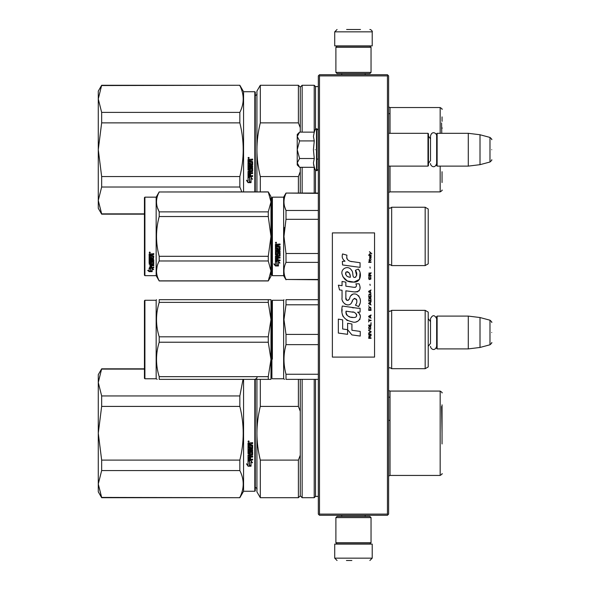 <?xml version="1.0" encoding="UTF-8"?>
<svg xmlns="http://www.w3.org/2000/svg" width="590" height="590" viewBox="0 0 590 590"><rect width="100%" height="100%" fill="white"/><g stroke="black" fill="none" stroke-linecap="round" stroke-linejoin="round"><path stroke-width="0.89" d="M387.446 75.896L387.446 514.104L388.028 514.687L388.618 514.104L388.618 75.896L387.446 74.724L319.485 74.724L318.902 75.314L319.485 75.896L387.446 75.896L388.028 75.314M388.028 514.687L387.446 515.276L319.485 515.276L318.902 514.687L319.485 514.104L319.485 75.896M387.446 514.104L319.485 514.104M318.902 514.687L318.32 514.104L318.32 75.896L318.902 75.314M428.222 348.661L428.222 316.321M437.124 348.897L436.652 348.425L436.652 316.557L437.124 316.093L468.29 316.093L468.29 348.897L437.124 348.897L437.124 316.093M480.009 317.531L489.988 320.2L489.988 344.781L480.009 347.458L480.009 317.531L468.29 316.093M491.721 332.495C491.721 319.559 491.721 319.559 491.721 332.495C491.721 345.43 491.721 345.43 491.721 332.495M388.618 166.115L427.986 166.115L427.986 133.31L388.618 133.31M427.986 166.115L428.451 165.65L428.451 133.775L427.986 133.31M437.124 166.115L436.652 165.65L436.652 133.775L437.124 133.31L468.29 133.31L468.29 166.115L437.124 166.115L437.124 133.31M480.009 134.749L489.988 137.426L489.988 162.007L480.009 164.676L480.009 134.749L468.29 133.31M491.721 149.713C491.721 136.777 491.721 136.777 491.721 149.713C491.721 162.648 491.721 162.648 491.721 149.713M428.451 163.305L430.516 160.598L430.516 135.877L430.516 138.834L428.451 136.12M428.451 346.087L430.516 343.373L430.516 318.659L430.516 321.609L428.451 318.902M299.233 166.955L297.227 164.942L297.227 162.906L299.58 167.302L314.271 167.302L313.415 162.995L314.271 158.511L313.415 149.713L314.271 140.922L313.415 136.43L314.271 132.123L299.58 132.123L297.227 136.519L297.227 162.906L299.587 158.511L297.227 149.713L299.587 140.922L314.271 140.922M315.171 149.713C315.171 175.577 315.171 175.577 315.171 149.713C315.171 123.848 315.171 123.848 315.171 149.713M313.585 164.802L315.171 169.758L316.911 170.687L318.32 169.278M299.587 140.922L297.227 136.519L297.227 134.483L299.233 132.477M314.271 158.511L299.587 158.511M371.044 517.614L369.871 516.442L337.06 516.442L335.894 517.614L371.044 517.614L371.044 542.689L369.871 543.862L337.06 543.862L335.894 542.689L371.044 542.689M335.894 542.689L335.894 517.614M335.894 72.386L337.06 73.558L369.871 73.558L371.044 72.386L335.894 72.386L335.894 47.311L337.06 46.138L369.871 46.138L371.044 47.311L335.894 47.311M371.044 47.311L371.044 72.386M356.205 544.098L343.343 544.098M372.216 558.155L334.722 558.155L334.722 544.098L372.216 544.098L372.216 558.155L369.871 560.5M346.433 560.5L351.869 560.5M334.722 31.845L372.216 31.845L372.216 45.902L334.722 45.902L334.722 31.845L337.06 29.5M360.497 29.5L346.618 29.5M144.439 368.816L101.657 368.816L98.279 382.497L101.657 395.949L101.657 406.414L98.279 433.2L101.657 460.104L239.842 460.104C244.319 442.205 244.319 424.306 239.842 406.414L239.842 395.949L101.657 395.949M144.439 369.097L101.657 369.097M98.279 382.497L98.279 374.672L101.657 368.816M254.814 379.363L254.814 491.256L243.567 491.256L239.842 497.702L101.657 497.414L98.279 484.021L101.657 497.702L98.279 491.839L98.279 433.311M98.279 483.962L101.657 470.569L239.842 470.569C244.319 479.515 244.319 488.468 239.842 497.414M98.279 433.2L98.279 382.549M239.842 470.569L239.842 460.104M243.567 491.256L243.567 379.363M243.028 379.363L239.842 395.949M101.657 470.569L101.657 460.104M239.842 406.414L101.657 406.414M248.604 440.9L249.187 441.497L248.604 442.087L248.014 441.497L248.604 440.9M250.617 448.002L250.617 446.571L250.617 448.127L251.768 447.987L251.768 445.605L248.014 445.465L248.014 443.038L252.631 442.677L252.631 443.547L250.617 443.909L252.631 443.459L252.631 442.603M249.747 452.891L249.747 451.542L249.747 453.046L248.884 453.046L248.884 450.672L252.631 450.672L252.631 449.846L248.884 449.846L248.884 449.012L252.631 448.658L252.631 445.125L250.617 444.772L250.617 443.909M249.747 451.542L252.631 451.542L252.269 455.266L250.617 455.089L252.631 454.757L252.631 451.542M252.631 459.057L252.631 459.831L248.014 459.507L248.014 454.934L248.014 459.721L252.631 460.045L252.631 459.271L250.617 459.271L250.617 457.442L249.747 457.442L249.747 459.271L248.884 459.145L248.884 457.125L252.631 457.125L252.631 456.328L250.617 456.328L250.617 455.266M248.014 454.934L251.628 454.595L251.768 452.176L250.617 452.021L251.768 452.176M250.617 446.571L249.747 446.571L249.747 448.127L249.024 448.127L248.884 446.158L248.014 446.158L248.014 453.673L250.256 454.012L250.617 452.176M248.036 466.203L251.038 466.203L249.445 465.414L249.445 461.432L248.014 460.694L248.014 464.706L246.539 463.969L248.036 466.203L246.539 463.725M251.038 462.081L252.491 462.818L250.993 460.525L248.014 460.525L249.607 461.343L249.607 465.333L251.038 466.041L251.038 461.852L252.491 462.582M254.814 491.256L255.278 490.784L255.278 379.363M249.187 441.46L248.604 442.013L248.014 441.468M252.269 449.012L252.631 445.125M252.269 448.879L248.884 449.012M248.884 450.672L252.631 450.531L252.631 449.713M248.884 457.125L252.631 456.933L252.631 456.144M249.747 459.057L249.747 457.442M250.617 459.057L250.617 457.442M250.617 453.511L248.014 453.511L248.014 446.158M248.884 447.869L248.884 446.158M249.747 448.002L249.747 446.571M251.768 445.605L248.014 445.369L248.014 443.038M249.445 465.156L249.445 461.432M250.499 465.938L248.036 465.938M248.014 464.455L248.014 460.694M251.038 465.775L249.607 465.075M249.607 461.343L248.014 460.311M249.01 441.622L249.01 441.158L248.25 441.158L248.184 441.74L249.01 441.74L248.648 441.386M249.747 443.459L248.884 443.599L248.884 444.772L249.747 444.772L249.747 443.459M249.747 455.089L248.884 455.222L249.024 456.328L249.747 456.328L249.747 455.089M249.01 441.224L248.184 441.291M249.747 443.547L248.884 443.687M249.747 455.266L248.884 455.399M442.043 443.968L442.043 404.836M442.043 411.267L442.043 432.072M260.301 497.702L256.923 491.839L256.923 433.259C256.93 441.91 258.059 450.863 260.301 460.104L298.4 460.104L298.4 497.702L260.301 497.702L260.301 460.104M256.923 379.363L256.923 433.259C256.93 424.601 258.059 415.655 260.301 406.414L298.4 406.414L300.273 411.289L300.273 455.222L298.4 460.104M260.301 379.363L260.301 406.414M298.4 379.363L298.4 406.414M298.4 497.702L300.273 495.821L300.273 455.222M300.273 379.363L300.273 411.289M300.273 495.821L302.146 497.702L302.146 379.363M318.32 496.411L315.503 496.411L314.212 497.702L314.212 379.363M315.503 496.411L315.503 379.363M389.997 446.143L389.997 397.166L388.618 397.166M388.618 420.368L390.02 420.368M441.578 406.466L442.043 433.259M101.657 85.557L239.842 85.27L101.657 85.27L98.279 98.95L101.657 112.402L101.657 122.868L98.279 149.654L101.657 176.558L239.842 176.558C244.319 158.658 244.319 140.767 239.842 122.868L239.842 112.402L101.657 112.402M98.279 98.95L98.279 91.133L101.657 85.27M144.439 213.868L101.657 213.868L98.279 200.475L101.657 214.155L98.279 208.3L98.279 149.772M98.279 200.423L101.657 187.023L239.842 187.023L241.812 191.89M98.279 149.654L98.279 99.009M243.567 191.89L243.567 91.716L239.842 85.27M239.842 187.023L239.842 176.558M239.842 85.557C244.319 94.503 244.319 103.457 239.842 112.402M101.657 187.023L101.657 176.558M239.842 122.868L101.657 122.868M254.814 191.89L254.814 91.716L243.567 91.716M248.604 157.36L249.187 157.95L248.604 158.548L248.014 157.95L248.604 157.36M250.617 164.463L250.617 163.024L250.617 164.581L251.768 164.448L251.768 162.058L248.014 161.918L248.014 159.499L252.631 159.13L252.631 160.001L250.617 160.362L252.631 159.919L252.631 159.057M249.747 169.345L249.747 168.003L249.747 169.507L248.884 169.507L248.884 167.132L252.631 167.132L252.631 166.299L248.884 166.299L248.884 165.466L252.631 165.112L252.631 161.586L250.617 161.225L250.617 160.362M249.747 168.003L252.631 168.003L252.269 171.727L250.617 171.55L252.631 171.211L252.631 168.003M252.631 175.518L252.631 176.285L248.014 175.96L248.014 171.388L248.014 176.174L252.631 176.506L252.631 175.724L250.617 175.724L250.617 173.903L249.747 173.903L249.747 175.724L248.884 175.599L248.884 173.578L252.631 173.578L252.631 172.782L250.617 172.782L250.617 171.727M248.014 171.388L251.628 171.048L251.768 168.629L250.617 168.482L251.768 168.629M250.617 163.024L249.747 163.024L249.747 164.581L249.024 164.581L248.884 162.611L248.014 162.611L248.014 170.134L250.256 170.473L250.617 168.629M248.036 182.657L251.038 182.657L249.445 181.875L249.445 177.885L248.014 177.155L248.014 181.167L246.539 180.429L248.036 182.657L246.539 180.179M251.038 178.541L252.491 179.272L250.993 176.985L248.014 176.985L249.607 177.804L249.607 181.794L251.038 182.494L251.038 178.305L252.491 179.036M254.814 91.716L255.278 92.188L255.278 191.89M249.187 157.921L248.604 158.474L248.014 157.921M252.269 165.466L252.631 161.586M252.269 165.34L248.884 165.466M248.884 167.132L252.631 166.992L252.631 166.166M248.884 173.578L252.631 173.386L252.631 172.597M249.747 175.518L249.747 173.903M250.617 175.518L250.617 173.903M250.617 169.964L248.014 169.964L248.014 162.611M248.884 164.322L248.884 162.611M249.747 164.463L249.747 163.024M251.768 162.058L248.014 161.822L248.014 159.499M249.445 181.617L249.445 177.885M250.499 182.391L248.036 182.391M248.014 180.909L248.014 177.155M251.038 182.236L249.607 181.536M249.607 177.804L248.014 176.764M249.01 158.076L249.01 157.611L248.25 157.611L248.184 158.194L249.01 158.194L248.648 157.847M249.747 159.919L248.884 160.06L248.884 161.225L249.747 161.225L249.747 159.919M249.747 171.55L248.884 171.675L249.024 172.782L249.747 172.782L249.747 171.55M249.01 157.678L248.184 157.744M249.747 160.001L248.884 160.141M249.747 171.727L248.884 171.852M442.043 127.728L442.043 128.509M256.923 191.89L256.923 149.713C256.93 158.371 258.059 167.317 260.301 176.558L298.4 176.558L298.4 193.063M300.273 127.742L300.273 87.143L298.4 85.27L260.301 85.27L256.923 91.133L256.923 149.713C256.93 141.054 258.059 132.108 260.301 122.868L298.4 122.868L300.273 127.742L300.273 132.123M260.301 191.89L260.301 176.558M260.301 85.27L260.301 122.868M300.273 193.063L300.273 171.683L298.4 176.558M298.4 85.27L298.4 122.868M300.273 167.302L300.273 171.683M302.146 193.063L302.146 167.302M300.273 87.143L302.146 85.27L302.146 132.123M314.212 193.063L314.212 167.302M318.32 86.56L315.503 86.56L314.212 85.27L314.212 132.123M315.503 193.063L315.503 170.281M315.503 86.56L315.503 129.144M389.997 113.627L389.997 133.31L389.997 113.627L388.618 113.627M442.043 182.546L442.043 171.705M442.043 121.348L442.043 116.886M441.578 122.927L441.755 133.31M428.222 345.976L428.222 349.745M271.916 320.134L271.916 373.109L271.916 300.738L272.388 300.273L283.635 300.273L283.635 378.773L284.491 379.363M272.388 359.148L272.388 300.273M318.32 374.252L286.002 374.252C283.318 364.377 283.318 354.509 286.002 344.634L286.002 334.412L283.974 319.603L286.002 304.794L318.32 304.794M318.32 379.363L286.002 379.363L286.002 374.252M283.635 378.773L272.388 378.773L271.916 378.308L271.916 373.109M271.916 370.594L271.916 323.357M271.916 318.261C271.916 300.015 271.916 300.015 271.916 318.261M318.32 334.412L286.002 334.412M318.32 299.683L286.002 299.683C283.318 299.691 283.318 299.691 286.002 299.683C283.318 299.691 283.318 299.691 286.002 299.683L286.002 304.794M285.951 344.818L284.97 349.177M286.002 379.363C283.318 379.363 283.318 379.363 286.002 379.363M318.32 344.634L286.002 344.634M391.664 310.347L391.664 368.698L425.169 368.698L425.169 310.347L391.664 310.347L389.975 311.402L388.648 310.856L388.648 368.19L389.975 367.644L391.664 368.698M425.169 310.347L428.222 312.11L428.222 366.936L425.169 368.698M428.222 333.121L428.222 329.294M270.957 379.363L268.273 379.363L268.273 376.663L270.98 359.443L270.98 319.603L268.273 336.824L268.273 342.222L270.98 359.443L270.98 379.363L159.204 379.363C155.627 379.363 155.627 379.363 159.204 379.363L159.204 376.663C155.627 365.181 155.627 353.705 159.204 342.222L159.204 336.824C155.627 325.348 155.627 313.865 159.204 302.382L159.204 299.683C155.627 299.691 155.627 299.691 159.204 299.683C155.627 299.691 155.627 299.691 159.204 299.683L268.273 299.683L268.273 302.382L159.204 302.382M144.911 300.273L144.439 300.738L144.439 378.308L144.911 378.773L144.911 300.273L156.158 300.273L156.498 299.683M270.117 299.683L268.273 299.683L270.98 299.683L270.98 319.603L268.273 302.382M268.273 342.222L159.204 342.222M268.273 376.663L159.204 376.663M268.273 336.824L159.204 336.824M270.957 299.683L270.286 299.683M157.198 379.363L156.158 378.773L144.911 378.773M156.158 300.273L156.158 378.773M428.222 239.311L428.222 234.953M271.916 197.635L271.916 236.413L271.916 197.635L272.388 197.163L283.635 197.163L286.002 193.063L318.32 193.063M318.32 193.365L286.002 193.063M271.916 243.154L271.916 275.198L272.388 275.67L272.388 197.163M271.916 236.413L271.916 275.198L271.916 236.413M271.916 240.137L271.916 271.57L271.916 240.137M271.916 234.437L271.916 201.264L271.916 234.437M272.388 275.67L283.635 275.67L283.635 197.163M277.027 261.842L275.434 261.127L278.406 261.127L279.903 263.118L278.458 262.484L278.458 265.832L277.027 265.249L277.027 261.54L275.434 260.832M278.458 265.478L277.027 264.903M278.458 262.174L279.903 262.801M275.456 265.965L278.458 265.965L276.865 265.316L276.865 261.916L275.434 261.274L275.434 264.726L273.959 264.106L275.456 265.965L273.959 263.774M277.58 265.611L275.456 265.611M278.038 245.263L278.038 246.141L280.051 246.502L280.051 250.027L276.297 250.374L276.297 251.193L280.051 251.193L280.051 251.996L276.297 251.996L276.297 254.268L277.167 254.268L277.529 252.498L280.051 252.83L280.051 256.045L278.038 256.355L278.038 257.336L280.051 257.336L280.051 258.066L276.297 258.066L276.297 259.895L277.167 260.006L277.167 258.361L278.038 258.361L278.038 260.006L280.051 260.006L280.051 260.699L275.434 260.411L275.434 256.045L279.181 255.603L279.041 253.317L278.038 253.442L277.669 255.182L275.434 254.865L275.434 247.542L276.297 247.542L276.445 249.504L277.167 249.504L277.167 247.955L278.038 247.955L278.038 249.504L279.181 249.364L279.041 246.849L275.434 246.849L275.434 244.378L280.051 244.002L280.051 244.894L278.038 245.263L278.399 244.791L280.051 244.791M279.69 250.374L276.297 250.374M280.051 251.812L276.297 251.996M280.051 255.809L278.038 256.355M280.051 257.808L276.297 258.066M275.796 260.699L275.434 260.124M279.181 253.442L278.038 253.442M278.038 254.644L275.434 254.644M279.181 246.856L275.434 246.723M276.297 256.48L276.297 257.218L277.167 257.336L277.167 256.355L276.297 256.237L276.297 256.967M277.167 256.355L276.297 256.237M276.297 245.034L276.297 246.141L277.167 246.141L277.167 244.894L276.297 245.034M277.167 244.894L276.297 244.931M280.051 260.411L275.796 260.411M276.017 243.39L275.434 242.77L276.017 242.151L276.017 243.39L275.434 242.733M284.535 227.541L283.974 236.413L285.98 219.414M318.32 279.468L286.002 279.468L318.32 279.771M318.32 253.516L286.002 253.516L286.002 262.366L318.32 262.366M286.002 279.468C283.318 273.767 283.318 268.067 286.002 262.366M286.002 253.516L283.974 236.413M318.32 219.318L286.002 219.318L286.002 210.468C283.318 204.767 283.318 199.066 286.002 193.365M284.653 206.795L286.002 210.468L318.32 210.468M391.664 265.589L425.169 265.589L425.169 207.245L391.664 207.245L391.664 265.589L389.975 264.534L388.618 265.124M428.222 233.522L428.222 263.833L425.169 265.589M428.222 236.413L428.222 209L425.169 207.245M276.43 242.49L276.43 243.028L275.604 243.028L276.091 242.49M268.273 280.943L270.98 276.253L270.98 270.913L268.273 260.972L268.273 256.303L270.98 236.413L268.273 216.53L268.273 211.862L270.98 201.92L268.273 191.89L270.98 196.581L270.98 270.913L268.273 280.943L159.204 280.943L156.158 275.67L144.911 275.67L144.439 275.198L144.439 197.635L144.911 197.163L144.911 275.67M157.405 207.584L159.153 211.766M157.161 266.097L156.498 270.913M268.273 216.53L159.204 216.53C155.627 229.79 155.627 243.043 159.204 256.303L159.204 260.972C155.627 267.602 155.627 274.232 159.204 280.855L159.204 280.943M268.273 256.303L159.204 256.303M268.273 211.862L159.204 211.862L159.204 216.53M268.273 191.979L159.204 191.979C155.627 198.601 155.627 205.231 159.204 211.862M268.273 191.89L159.204 191.979M159.204 191.89L156.158 197.163L156.158 275.67M268.273 260.972L159.204 260.972M268.273 280.855L159.204 280.855M156.158 197.163L144.911 197.163M150.258 268.177L150.723 268.332L150.723 271.157L152.154 271.223L150.553 270.788L150.553 268.774L150.553 271.208L152.154 271.643L149.152 271.643L149.152 271.223L150.62 271.223M150.723 270.744L152.154 271.135M150.723 268.716L149.13 268.177L152.102 268.177L153.599 269.659L152.154 269.195L152.154 268.804L153.599 269.261M152.154 269.195L152.154 271.555M149.13 254.054L149.13 256.281L152.736 256.281L149.13 256.045L149.13 254.054L153.747 253.707L153.747 254.526L151.726 254.858L152.095 254.305L153.747 254.305L153.747 253.501M151.726 254.858L151.726 255.654L153.747 255.979L153.378 259.394L153.747 255.979M153.378 259.394L149.993 259.394L149.993 260.094L153.747 260.094L153.747 260.787L149.993 260.787L153.747 260.5L153.747 259.814M149.993 260.787L149.993 262.712L150.863 262.712L150.863 261.503L150.863 262.395M150.863 261.503L153.747 261.503L153.747 263.841L151.726 264.091M153.747 261.503L153.747 264.173L151.726 264.423L151.726 265.22L153.747 265.22L153.747 265.802L149.993 265.448L149.993 267.233L150.863 267.322L150.863 266.031L150.863 266.953M153.747 264.873L153.747 265.448L149.993 265.448M150.863 265.802L151.726 265.802M150.863 266.031L151.726 266.031L151.726 266.953M151.726 266.031L151.726 267.322L153.747 267.322L153.747 267.853L149.491 267.853L149.491 267.477L153.747 267.477L153.747 266.953M149.491 267.853L149.491 267.477M152.876 261.709L151.726 261.709M149.491 263.465L149.13 256.908L149.13 263.199L151.365 263.465L151.726 262.012L152.876 262.012L152.736 263.914L149.13 264.173M149.13 256.908L149.993 256.908L149.993 258.25M149.993 256.908L149.993 258.516L150.863 258.634L150.863 257.277L150.863 258.368M150.863 257.277L151.726 257.277L151.726 258.368M151.726 257.277L151.726 258.634L152.876 258.516L152.736 256.281M149.993 264.526L149.993 265.124L150.863 265.22L150.863 264.091L149.993 264.187L149.993 264.777M150.863 254.526L149.993 254.438L149.993 255.654L150.863 255.654L150.863 254.305L149.993 254.438M149.993 264.187L150.863 264.091M149.491 263.14L151.726 262.882M153.378 259.121L149.993 259.121L149.993 259.814M149.713 253.147L149.713 252.011L150.303 252.579L149.713 253.147L150.096 252.815M149.152 271.643L147.648 270.36L149.13 270.795L149.13 268.288L150.553 268.774M149.13 268.288L149.13 270.39M148.363 270.574L149.152 271.223M149.44 252.314L149.602 252.704L149.44 252.314M150.126 252.704L149.299 252.815L149.299 252.38L150.126 252.704M371.84 253.774L369.443 251.65L370.491 252.874L369.443 254.268L370.844 253.125L371.84 253.774M371.044 338.35L371.044 337.864L369.996 337.864L369.996 336.47L371.044 335.813L371.044 335.238L369.893 335.976L369.097 335.408L368.698 338.35L371.044 338.35M368.698 334.589L371.044 334.589L371.044 334.095L368.698 334.095L368.698 334.589M368.698 333.439L371.044 332.126L371.044 331.477L368.698 330.164L368.698 330.658L370.741 331.801L368.698 332.952L368.698 333.439M368.698 327.546L369.045 329.264L370.69 329.264L370.69 326.477L369.244 326.314L368.698 327.546M368.698 325.09L368.698 325.577L371.044 325.577L371.044 322.634L370.741 325.09L368.698 325.09M371.044 315.429L371.044 314.935L368.698 316.247L368.698 316.904L371.044 318.209L370.446 317.391L370.446 315.753L371.044 315.429M370.69 307.324L369.045 307.324L368.698 310.355L371.044 310.355L370.69 307.324M369.045 306.424L368.698 305.686L369.045 306.424M368.698 303.717L371.044 305.03L370.446 304.211L370.446 302.574L371.044 301.756L368.698 303.061L368.698 303.717M370.889 298.4L370.247 297.825L369.045 298.068L368.698 301.099L371.044 301.099L370.889 298.4M370.889 294.469L370.247 293.894L369.045 294.137L368.698 297.168L371.044 297.168L370.889 294.469M370.195 285.383L369.945 284.233L370.195 285.383M368.698 262.373L371.044 262.373L371.044 261.879L368.698 261.879L368.698 262.373M370.992 256.886L371.044 255.986L369.694 256.23L369.746 258.604L369.746 256.643L370.446 258.604L370.992 258.118L370.992 256.886M368.949 318.866L368.698 321.978L368.949 320.665L371.044 320.665L371.044 320.178L368.949 320.178L368.949 318.866M371.044 289.963L368.698 291.276L368.698 291.932L371.044 293.237L370.446 292.419L370.446 290.781L371.044 289.963M370.645 260.574L371.044 259.423L370.542 260.161L369.642 260.161L369.443 259.261L369.045 260.161L369.443 261.23L369.642 260.574L370.645 260.574M370.69 276.54L370.247 279.159L369.148 278.915L369.296 276.459L368.846 276.865L368.75 278.745L369.244 279.564L370.889 279.077L370.69 276.54M371.044 275.309L369.996 275.309L369.996 273.915L371.044 273.266L371.044 272.691L369.893 273.428L369.097 272.853L368.698 275.803L371.044 275.803L371.044 275.309M370.195 268.103L369.945 266.96L370.195 268.103M371.044 255.33L371.044 254.924L368.698 254.924L368.698 255.33L371.044 255.33M352.09 261.687C347.945 261.156 346.227 258.995 346.942 255.19L342.584 253.943C341.64 256.901 342.451 259.32 345.032 261.208L342.348 261.355L342.554 264.947L360.062 267.366L360.062 262.727L350.46 261.348M358.292 269.04L355.394 270.316C357.341 273.052 357.223 275.412 355.04 277.418C351.758 278.089 353.757 272.211 351.537 270.294C348.41 264.593 339.803 268.878 342.296 274.888C344.044 279.985 347.768 282.389 353.462 282.101C360.763 282.979 362.238 273.443 358.292 269.04L359.605 271.312M345.858 297.817L345.858 290.826L354.192 291.917C359.657 291.866 361.301 289.159 359.126 283.812L355.873 283.812C357.002 286.017 356.434 287.19 354.177 287.345L345.851 286.18L345.851 282.123L342.053 281.467L342.053 285.685L338.365 285.184L339.508 289.911L342.053 290.258L342.053 297.817C341.042 303.135 349.273 308.172 351.839 302.198C352.695 299.056 354.236 298.075 356.456 299.263C357.23 301.394 356.891 303.363 355.431 305.17L358.646 306.586C361.633 301.645 360.903 297.544 356.456 294.285C353.24 293.296 351.028 294.381 349.818 297.544C349.774 300.598 345.283 301.586 345.858 297.817L346.787 300.325M357.606 308.216L342.274 306.026C340.459 314.765 343.734 320.016 352.09 321.779C358.3 324.345 363.868 315.879 357.606 312.191L360.092 312.051L360.092 308.216L357.606 308.216M347.621 323.254L347.621 329.692L351.928 334.913L360.247 336.057L360.247 331.418L351.928 330.267L351.928 323.999L347.621 323.254M338.343 333.062L347.576 334.324L347.576 329.685L342.65 328.991L342.65 319.854L338.343 319.109L338.343 333.062M374.554 232.903L332.377 232.903L332.377 357.098L374.554 357.098L374.554 232.903M349.435 260.964L348.557 260.419M347.156 259.091L346.669 257.867M342.325 257.565L342.539 258.162M355.394 270.316L356.648 275.589M355.932 276.931L354.996 277.433M342.805 276.673L347.355 280.988L353.948 282.086L359.48 279.365L360.07 272.846M358.646 306.586L360.188 303.046M360.365 300.34L360.158 298.82M359.022 296.283L358.565 295.708M353.019 294.034L350.77 295.774M349.022 299.285L348.491 300.067M348.255 300.266L347.761 300.48M351.441 303.017L352.473 301.07M354.059 298.599L354.627 298.378M354.811 298.356L356.847 300.317M356.876 301.512L356.677 302.67M342.65 300.966L343.092 301.947M344.707 303.85L345.651 304.411M347.178 304.86L347.901 304.927M349.627 304.632L350.652 303.983M355.873 283.812L356.39 285.206M355.615 287.212L354.715 287.367M354.833 291.984L355.578 292.021M356.81 291.962L357.732 291.703M358.772 291.106L359.369 290.509M359.937 289.196L360.129 287.374M353.786 307.892L352.267 307.685M356.183 321.771L357.739 321.344M359.664 319.721L360.048 318.88M360.35 317.169L360.328 316.417M360.195 315.576L359.221 313.615M342.141 309.433L341.979 311.601M342.311 314.5L343.107 316.572M346.684 320.141L347.584 320.613M349.752 277.204L348.343 276.806M346.5 275.781L345.615 274.166M345.585 273.996L345.615 272.831M346.994 271.673L347.842 271.82M348.749 272.374L349.398 273.377M349.715 274.188L350.01 275.235M352.09 312.007C355.991 311.232 358.971 317.745 353.712 317.501C348.742 317.693 346.175 315.584 346.02 311.166L353.277 312.243M354.856 312.825L355.261 313.054M356.279 313.91L356.633 314.654M356.699 315.259L356.655 315.628M356.633 316.041L355.903 317M352.96 317.42L351.242 317.177M350.04 316.911L348.166 316.203M346.802 315.163L346.028 313.673M345.924 312.781L345.954 311.786M369.694 337.864L368.949 337.864L369.244 335.813L369.694 337.864M369.001 327.546L369.296 326.808L370.446 326.808L370.594 328.77L369.296 328.94L369.001 327.546M370.247 315.834L370.247 317.309L368.898 316.572L370.247 315.834M369.001 308.386L369.296 307.648L370.446 307.648L370.741 309.861L369.001 309.861L369.001 308.386M370.247 302.655L370.247 304.13L368.898 303.393L370.247 302.655M369.001 299.137L369.296 298.4L370.446 298.4L370.741 300.605L369.001 300.605L369.001 299.137M369.001 295.207L369.296 294.469L370.446 294.469L370.741 296.681L369.001 296.681L369.001 295.207M370.491 256.562L370.645 258.199L370.195 257.461L370.491 256.562M370.247 290.863L370.247 292.338L368.898 291.6L370.247 290.863M369.694 275.309L368.949 275.309L369.244 273.266L369.694 275.309M350.327 277.293C346.728 276.953 345.283 275.206 346.006 272.049C348.97 271.872 350.408 273.613 350.327 277.293M314.271 132.123L315.171 129.667L316.911 128.738L316.911 170.687M316.491 128.738L316.491 170.687M389.997 397.166L389.997 420.368M390.02 475.437L440.17 475.437L440.17 391.074L390.02 391.074L390.02 475.437L388.618 476.071M389.997 166.115L389.997 185.798L389.997 166.115M390.02 166.115L390.02 191.89L388.618 192.524M440.17 133.31L440.17 107.535L390.02 107.535L390.02 133.31M390.02 191.89L440.17 191.89L440.17 166.115M388.648 265.087L388.648 207.746L389.975 208.3L391.664 207.245M480.009 347.458L468.29 348.897M489.988 320.2C491.618 321.639 492.2 322.398 491.721 322.465M489.988 344.781C491.618 343.343 492.2 342.591 491.721 342.517M316.911 159.086L318.32 159.086M480.009 164.676L468.29 166.115M489.988 137.426C491.618 138.857 492.2 139.616 491.721 139.683M489.988 162.007C491.618 160.569 492.2 159.809 491.721 159.743M436.652 135.877C436.799 133.259 432.042 130.309 430.516 135.877M430.516 163.548C430.39 166.011 434.889 169.271 436.652 163.548M436.652 318.659C434.609 314.699 432.559 314.699 430.516 318.659M430.516 346.33C430.412 348.727 434.8 352.119 436.652 346.33M316.911 128.738L318.32 130.147M341.75 516.442L341.75 515.276M365.181 516.442L365.181 515.276M342.016 543.862L341.396 544.098M364.915 543.862L365.535 544.098M334.722 558.155L337.06 560.5M365.181 73.558L365.181 74.724M341.75 73.558L341.75 74.724M364.915 46.138L365.535 45.902M342.016 46.138L341.396 45.902M372.216 31.845C372.902 31.624 370.933 29.352 369.871 29.5M239.842 497.702L101.657 497.702M255.05 379.363C256.805 378.256 257.424 377.63 256.923 377.482M255.05 487.156C256.805 488.255 257.424 488.881 256.923 489.029M271.916 368.816L270.98 368.816M314.212 497.702L302.146 497.702M390.02 391.074L388.618 390.44M440.17 475.437C441.917 474.345 442.544 473.726 442.043 473.564M440.17 391.074C441.917 392.166 442.544 392.793 442.043 392.955M144.439 214.155L101.657 214.155M255.05 95.816C256.805 94.717 257.424 94.09 256.923 93.943M271.916 214.155L270.98 214.155M314.212 85.27L302.146 85.27M390.02 107.535L388.618 106.901M440.17 191.89C441.917 190.806 442.544 190.179 442.043 190.017M440.17 107.535C441.917 108.619 442.544 109.246 442.043 109.408M283.635 300.273L283.974 299.683M283.635 275.67L286.002 279.771"/></g></svg>

